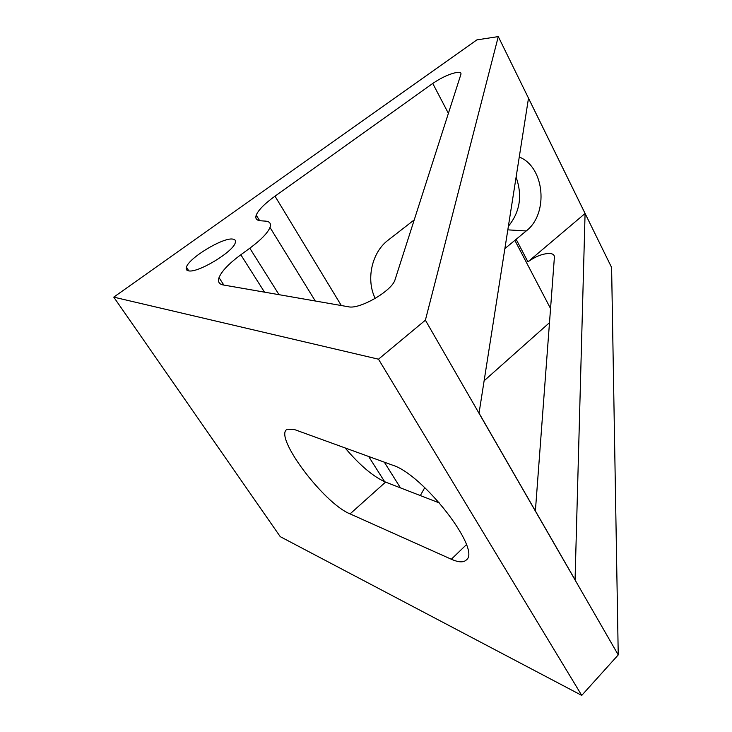 <?xml version="1.0" encoding="UTF-8"?>
<svg xmlns="http://www.w3.org/2000/svg" width="732" height="732" viewBox="0 0 732 732"><rect width="100%" height="100%" fill="white"/><g stroke="black" fill="none" stroke-linecap="round" stroke-linejoin="round"><path stroke-width="1.1" d="M188.6 270.84C186.468 270.465 185.736 269.257 186.404 267.207C188.755 258.03 222.903 237.351 232.685 239.08C235.146 239.355 235.997 240.618 235.247 242.859C233.078 251.927 197.64 273.256 188.6 270.84M535.385 510.954L554.399 257.207C554.481 255.011 552.999 253.766 549.961 253.473C543.126 253.446 535.787 256.246 527.928 261.855L516.152 239.309L504.879 248.606M457.18 72.367C460.117 72.056 461.352 72.715 460.904 74.353L394.832 280.383C390.851 291.583 359.412 309.545 348.524 306.79L223.214 284.958C219.024 284.135 217.624 281.692 219.024 277.62C221.64 271.197 228.906 263.584 240.819 254.773L249.813 248.203C261.022 239.867 267.747 232.941 269.989 227.423C271.307 223.562 269.779 221.457 265.387 221.11L260.647 220.79C256.52 220.424 255.047 218.539 256.237 215.126C258.378 209.993 264.627 203.679 275.003 196.176L432.74 83.439C441.671 77.427 449.823 73.731 457.18 72.367M425.383 320.186L618.238 654.902L611.604 267.473L498.282 36.6L425.383 320.186L378.49 359.192L113.762 297.137L476.88 39.885L498.282 36.6M528.495 98.216L479.039 413.15L575.068 579.836L585.078 213.497L528.495 98.216M451.333 559.239L350.07 513.891C323.517 503.314 272.578 435.137 287.402 429.199L294.648 429.62L392.407 465.104C422.785 474.071 481.299 549.311 466.504 559.797C463.713 562.67 458.653 562.487 451.333 559.239L466.385 544.709M618.238 654.902L581.739 695.4L378.49 359.192M581.739 695.4L280.246 536.657L113.762 297.137M508.383 226.28C520.013 211.96 522.584 195.59 516.097 177.162M484.117 380.796L549.485 322.684M420.333 495.573L424.761 487.603M345.12 447.938C359.796 465.305 373.274 476.697 385.572 482.095L439.63 503.049M375.214 298.427C365.744 279.478 371.856 252.247 388.216 240.096L414.285 219.838M519.263 157.014C544.745 167.015 548.872 213.744 526.226 230.955L516.152 239.309M527.928 261.855L585.078 213.497M432.74 83.439L448.405 113.369M514.852 240.334L550.546 308.547M240.819 254.773L264.508 292.15M368.654 456.484L384.648 481.729M275.003 196.176L341.322 305.537M249.813 248.203L279.038 294.685M384.309 462.167L400.468 487.878M350.07 513.891L385.572 482.095M507.816 229.857L526.226 230.955M186.404 267.207L188.819 270.877M219.024 277.62L223.846 285.068M256.237 215.126L259.668 220.68M269.989 227.423L315.291 301.008"/></g></svg>

